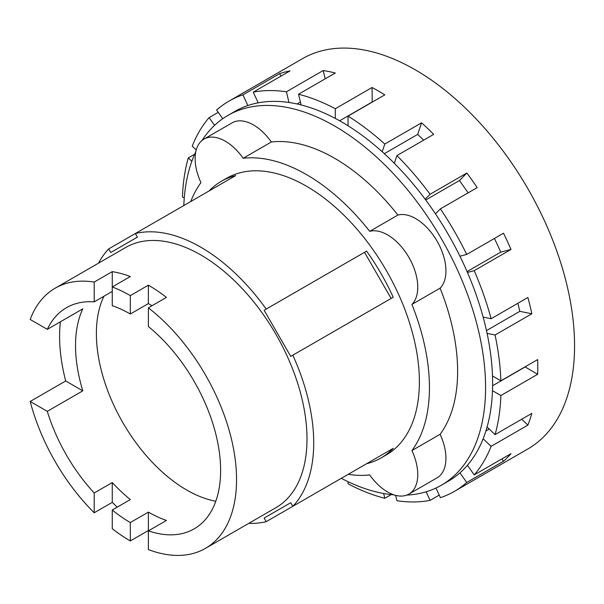 <?xml version="1.0" encoding="UTF-8"?>
<svg xmlns="http://www.w3.org/2000/svg" width="604" height="604" viewBox="0 0 604 604"><rect width="100%" height="100%" fill="white"/><g stroke="black" fill="none" stroke-linecap="round" stroke-linejoin="round"><path stroke-width="0.91" d="M103.926 296.247A127.701 73.726 -120 0 0 186.681 490.003A127.701 73.726 -120 0 0 215.794 501.244M130.321 522.543A127.701 73.726 60 0 1 112.261 510.01L112.261 528.726A150.23 86.734 -120 0 0 130.321 540.942L130.321 522.543L148.38 512.116A127.701 73.726 -120 0 0 166.44 520.437L148.38 530.856L148.38 549.58A150.23 86.734 -120 0 0 205.436 548.379A150.23 86.734 -120 0 0 231.574 439.629A150.23 86.734 -120 0 0 148.38 307.821L148.38 326.545A127.701 73.726 60 0 1 216.798 438.179A127.701 73.726 60 0 1 194.171 528.862A127.701 73.726 60 0 1 148.38 530.856M94.201 492.985A127.701 73.726 60 0 1 47.301 411.339L30.2 401.464A150.23 86.734 -120 0 0 94.201 512.781L94.201 492.985L112.261 482.558A127.701 73.726 -120 0 0 130.321 499.584L112.261 510.01M47.301 329.346A127.701 73.726 60 0 1 66.47 307.685A127.701 73.726 60 0 1 94.201 301.864L94.201 282.068A150.23 86.734 -120 0 0 55.206 288.168A150.23 86.734 -120 0 0 30.2 319.471L47.301 329.346L82.801 308.848A127.701 73.726 -120 0 0 82.801 390.841L47.301 411.339M112.261 291.438L94.201 301.864M130.321 295.613A150.23 86.734 -120 0 0 112.261 286.968L112.261 305.692A127.701 73.726 60 0 1 130.321 314.012L130.321 295.613L148.38 285.186L148.38 303.586L130.321 314.012M151.982 305.745A127.701 73.726 -120 0 0 148.38 303.586M130.321 276.541L112.261 286.968L112.261 271.641A150.23 86.734 60 0 1 130.321 276.541M94.201 282.068L112.261 271.641M82.801 390.841L65.7 380.965A150.23 86.734 60 0 1 60.408 321.781M30.2 401.464L65.7 380.965M112.261 482.558L112.261 502.354L94.201 512.781M117.229 507.141A150.23 86.734 60 0 1 112.261 502.354M148.38 512.116L148.38 530.516L130.321 540.942M148.38 285.186A150.23 86.734 60 0 1 166.44 297.394L148.38 307.821M137.418 237.13L110.796 252.495L108.72 248.901L135.334 233.529L137.418 237.13M391.135 298.436L364.514 252.329L264.129 310.282L366.59 251.128A159.72 92.216 60 0 1 393.212 297.236L290.743 356.39L264.129 310.282M290.743 502.709L264.129 518.073L290.743 502.709L292.827 506.303L393.212 448.349A159.72 92.216 60 0 1 381.018 457.968A159.72 92.216 60 0 1 366.59 463.713L266.205 521.675L264.129 518.073M55.206 288.168L125.655 247.497A150.23 86.734 60 0 1 200.77 254.933A150.23 86.734 60 0 1 298.912 387.323A150.23 86.734 60 0 1 275.885 507.707L205.436 548.379M364.514 252.329L366.59 251.128M209.105 190.94A159.72 92.216 60 0 1 221.298 181.321A159.72 92.216 60 0 1 235.726 175.568L135.334 233.529A159.72 92.216 60 0 1 200.77 247.187A159.72 92.216 60 0 1 266.205 309.082M98.535 263.148A159.72 92.216 60 0 1 108.72 248.901M266.205 521.675A159.72 92.216 60 0 1 248.773 523.358M292.827 355.19A159.72 92.216 60 0 1 292.827 506.303M221.298 181.321L226.583 178.271A159.72 92.216 60 0 1 306.439 186.183A159.72 92.216 60 0 1 410.788 326.93A159.72 92.216 60 0 1 386.303 454.918L381.018 457.968M435.96 488.032L440.407 497.666A225.337 130.102 -120 0 0 454.336 491.407L527.896 448.938A225.337 130.102 -120 0 0 562.437 268.365A225.337 130.102 -120 0 0 415.227 69.792A225.337 130.102 -120 0 0 302.559 58.633L228.999 101.11A225.337 130.102 -120 0 0 216.609 110.041L222.733 118.709M468.153 192.835L459.455 180.52L466.869 173.016A225.337 130.102 60 0 1 477.183 187.618L440.407 208.856L435.476 213.846A213.491 123.261 60 0 1 459.938 256.217L466.726 254.443L503.502 233.212A225.337 130.102 60 0 1 510.999 249.444L474.216 270.675L467.428 272.457A213.491 123.261 60 0 1 483.14 317.115L491.112 318.731L527.896 297.493A225.337 130.102 60 0 1 531.837 313.77L495.054 335.001L487.081 333.393A213.491 123.261 60 0 1 492.486 375.975L500.875 380.814L537.658 359.584A225.337 130.102 60 0 1 537.658 374.299L500.875 395.537L492.486 390.69A213.491 123.261 60 0 1 487.081 427.028L495.054 434.623L531.837 413.393A225.337 130.102 60 0 1 527.896 425.118L491.112 446.348L483.14 438.753A213.491 123.261 60 0 1 467.428 465.276L474.216 474.887L510.999 453.657A225.337 130.102 60 0 1 503.502 461.237L501.871 458.919M527.896 425.118L521.72 419.229M537.658 374.299L525.042 366.87M531.837 313.77L519.833 311.339L517.885 303.276M510.999 249.444L500.791 252.11L494.472 238.421M423.691 140.136L417.681 134.413L421.584 122.808A225.337 130.102 60 0 1 433.71 134.352L396.926 155.59L394.336 163.306A213.491 123.261 60 0 1 425.163 199.237L430.093 194.254L466.869 173.016M325.194 78.837L323.185 70.547A225.337 130.102 60 0 1 335.311 72.993L298.527 94.232L301.117 104.937A213.491 123.261 60 0 1 335.296 118.422L335.296 108.735A225.337 130.102 -120 0 0 298.527 94.232M280.898 76.18L279.712 73.612A225.337 130.102 60 0 1 290.018 70.91L253.242 92.148L258.172 102.831A213.491 123.261 60 0 1 288.999 102.491L286.402 91.785L323.185 70.547M372.2 102.144L372.072 87.497A225.337 130.102 60 0 1 378.444 91.03A225.337 130.102 60 0 1 384.823 94.858L348.04 116.096L348.04 125.775A213.491 123.261 60 0 1 382.211 151.755L384.801 144.046L421.584 122.808M190.758 201.532A173.952 100.43 60 0 1 200.966 182.627A42.695 24.651 60 0 1 203.971 139.101A42.695 24.651 60 0 1 243.163 158.263A173.952 100.43 60 0 1 306.439 174.564A173.952 100.43 60 0 1 369.724 231.332A42.695 24.651 60 0 1 408.916 257.425A42.695 24.651 60 0 1 411.92 304.424A173.952 100.43 60 0 1 411.92 450.561A42.695 24.651 60 0 1 408.916 494.08A42.695 24.651 60 0 1 369.724 474.925A173.952 100.43 60 0 1 348.244 474.306M417.681 134.413L384.325 153.673M459.455 180.52L425.722 199.999M500.791 252.11L467.058 271.589M519.833 311.339L486.469 330.599M525.042 367.013L492.607 385.737M489.232 429.074L485.888 431.007M503.502 461.237L466.726 482.475L459.938 472.864A213.491 123.261 60 0 1 448.41 481.146L441.365 485.208A213.491 123.261 60 0 1 406.771 495.091M439.214 495.099L430.093 500.369L426.137 491.792M395.628 495.356L396.926 500.731A225.337 130.102 -120 0 0 430.093 500.369M391.188 494.593L384.801 498.277L383.646 493.491M384.801 144.046A225.337 130.102 -120 0 0 348.04 116.096M430.093 194.254A225.337 130.102 -120 0 0 396.926 155.59M466.726 254.443A225.337 130.102 -120 0 0 440.407 208.856M491.112 318.731A225.337 130.102 -120 0 0 474.216 270.675M500.875 380.814A225.337 130.102 -120 0 0 495.054 335.001M495.054 434.623A225.337 130.102 -120 0 0 500.875 395.537M474.216 474.887A225.337 130.102 -120 0 0 491.112 446.348M454.336 491.407A225.337 130.102 -120 0 0 466.726 482.475M348.04 481.69L348.04 483.781A225.337 130.102 -120 0 0 384.801 498.277M191.845 161.283L188.274 157.886A225.337 130.102 -120 0 0 182.453 196.979L184.258 198.021M188.274 157.886L194.662 154.201M214.563 125.338L209.112 117.621A225.337 130.102 -120 0 0 192.215 146.16L196.217 149.973M209.112 117.621L218.24 112.352M202.023 140.453A213.491 123.261 60 0 1 227.874 115.44L234.926 111.37A213.491 123.261 60 0 1 247.859 105.526L242.929 94.843L279.712 73.612M300.422 102.053L297.085 103.979M242.929 94.843A225.337 130.102 -120 0 0 228.999 101.11M286.402 91.785A225.337 130.102 -120 0 0 253.242 92.148M335.296 108.735L372.072 87.497M372.072 102.068L339.644 120.792M369.724 231.332L397.9 215.062A42.695 24.651 60 0 1 437.092 241.162A42.695 24.651 60 0 1 440.097 288.153L411.92 304.424M203.971 139.101L232.147 122.831A42.695 24.651 60 0 1 271.339 141.993A173.952 100.43 60 0 1 334.624 158.293A173.952 100.43 60 0 1 397.9 215.062M271.339 141.993L243.163 158.263M411.92 450.561L440.097 434.291A42.695 24.651 60 0 1 437.092 477.817L408.916 494.08M440.097 288.153A173.952 100.43 60 0 1 440.097 434.291M382.211 151.755A213.491 123.261 60 0 1 394.336 163.306M425.163 199.237A213.491 123.261 60 0 1 435.476 213.846M459.938 256.217A213.491 123.261 60 0 1 467.428 272.457M483.14 317.115A213.491 123.261 60 0 1 487.081 333.393M492.486 375.975A213.491 123.261 60 0 1 492.486 390.69M487.081 427.028A213.491 123.261 60 0 1 483.14 438.753M467.428 465.276A213.491 123.261 60 0 1 459.938 472.864M247.859 105.526A213.491 123.261 60 0 1 258.172 102.831M288.999 102.491A213.491 123.261 60 0 1 301.117 104.937M335.296 118.422A213.491 123.261 60 0 1 341.668 121.94A213.491 123.261 60 0 1 348.04 125.775M183.812 205.541A213.491 123.261 60 0 1 195.802 151.687M227.874 115.44A213.491 123.261 60 0 1 334.624 126.01A213.491 123.261 60 0 1 474.087 314.14A213.491 123.261 60 0 1 441.365 485.208M393.936 494.865A213.491 123.261 60 0 1 341.298 478.323"/></g></svg>
